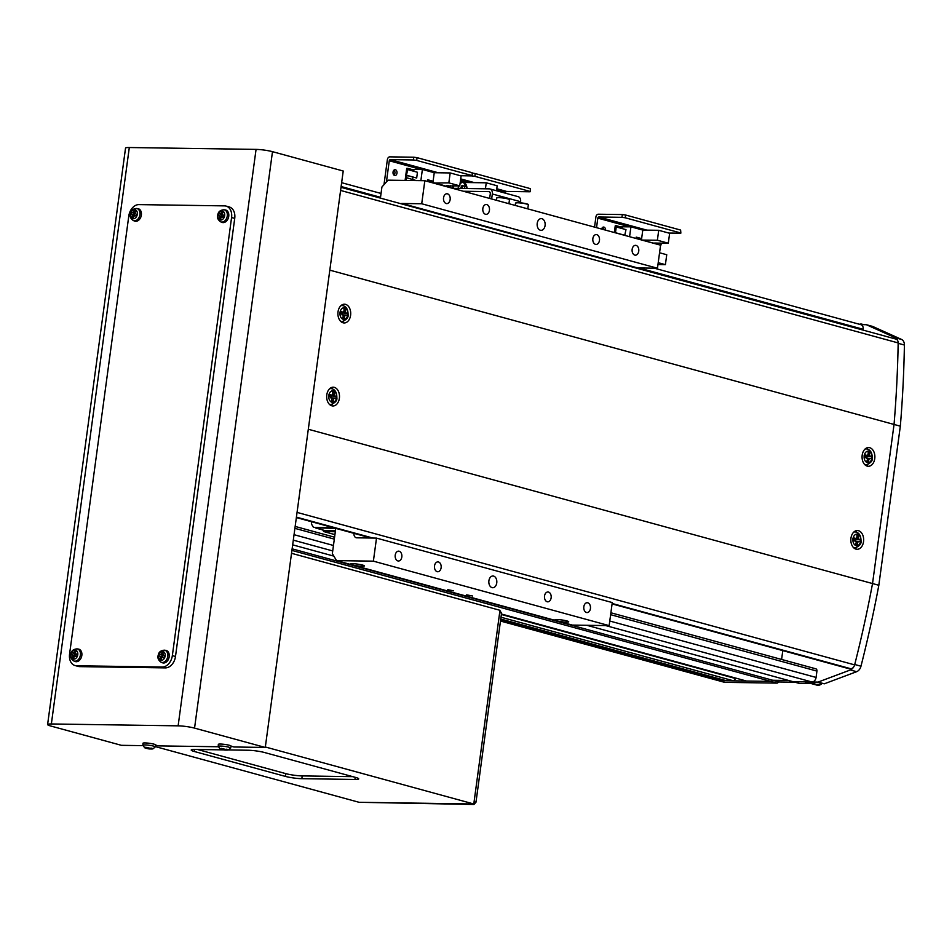 <?xml version="1.0" encoding="UTF-8"?>
<svg xmlns="http://www.w3.org/2000/svg" width="952" height="952" viewBox="0 0 952 952"><rect width="100%" height="100%" fill="white"/><g stroke="black" fill="none" stroke-linecap="round" stroke-linejoin="round"><path stroke-width="1.43" d="M860.656 324.62L866.344 324.703L872.627 326.417L901.568 339.447A7.033 5.058 105.3 0 1 904.4 345.029A938.244 674.92 105.3 0 1 900.33 426.175L878.827 585.266A938.244 674.92 105.3 0 1 860.977 666.21A7.033 5.058 105.3 0 1 856.645 671.684L850.362 669.97L818.018 682.096L793.183 681.727L812.02 682.001A4.689 3.38 -74.7 0 0 816.078 677.443L816.935 671.101A2.344 1.69 -74.7 0 0 815.84 668.816A2.344 1.69 -74.7 0 0 815.531 668.768M856.645 671.684L824.301 683.81L819.053 682.596L805.344 682.394L809.747 683.596L799.466 683.441L586.837 625.297M333.854 556.123L292.669 544.853M501.43 614.016L746.499 681.037L770.906 681.394L772.774 680.263L292.133 548.828M795.003 682.227L779.069 681.989L772.774 680.263L788.72 680.501L772.774 680.263L770.906 681.394L291.919 550.411M500.752 619.038L726.376 680.739L733.647 680.847L735.682 678.562L501.371 614.492M733.647 680.847L501.002 617.229M779.069 681.989L777.201 683.119L724.948 682.346A4.689 3.38 105.3 0 1 724.341 682.263L718.046 680.537A4.689 3.38 -74.7 0 0 718.665 680.62L721.235 680.668L500.585 620.323M721.235 680.668L721.402 679.383M863.036 330.082L863.143 329.273A4.689 3.38 -74.7 0 0 860.965 324.692L654.31 268.19M781.604 659.45L782.794 650.621M315.636 527.86L335.687 528.36M334.902 528.134L313.494 527.42L311.387 523.921L311.685 521.791M334.925 534.619L323.704 531.549L322.74 529.943M335.318 531.728L323.704 531.549M315.85 528.062L324.894 530.538L335.461 530.692M333.319 527.705L313.494 527.42M311.518 524.135L311.435 521.72M447.785 589.704L453.628 590.823L447.785 589.704M466.647 594.857L472.489 595.976L466.647 594.857M335.77 528.384L332.355 553.624L336.556 560.621L352.264 564.905A7.033 0.892 7.7 0 1 350.443 564.048A7.033 0.892 7.7 0 1 352.704 563.703A7.033 0.892 7.7 0 1 360.272 564.548A7.033 0.892 7.7 0 1 364.39 565.928A7.033 0.892 7.7 0 1 362.129 566.273A7.033 0.892 7.7 0 1 352.3 564.917L556.611 620.787A7.033 0.892 -172.3 0 0 566.452 622.156A7.033 0.892 -172.3 0 0 568.713 621.799A7.033 0.892 -172.3 0 0 564.596 620.418A7.033 0.892 -172.3 0 0 557.015 619.573A7.033 0.892 -172.3 0 0 554.766 619.919A7.033 0.892 -172.3 0 0 556.575 620.775M545.079 225.541A5.867 4.01 90.8 0 0 541.236 218.603A5.867 4.01 90.8 0 0 537.214 223.399A5.867 4.01 90.8 0 0 541.057 230.336A5.867 4.01 90.8 0 0 545.079 225.541M496.754 582.933A5.867 4.01 90.8 0 0 492.91 575.996A5.867 4.01 90.8 0 0 488.9 580.791A5.867 4.01 90.8 0 0 492.743 587.729A5.867 4.01 90.8 0 0 496.754 582.933M599.462 240.416A4.927 3.368 90.8 0 0 596.226 234.585A4.927 3.368 90.8 0 0 592.858 238.607A4.927 3.368 90.8 0 0 596.083 244.438A4.927 3.368 90.8 0 0 599.462 240.416M638.744 251.161A4.927 3.368 90.8 0 0 635.519 245.33A4.927 3.368 90.8 0 0 632.152 249.353A4.927 3.368 90.8 0 0 635.377 255.184A4.927 3.368 90.8 0 0 638.744 251.161M590.43 608.554A4.927 3.368 90.8 0 0 587.205 602.723A4.927 3.368 90.8 0 0 583.826 606.745A4.927 3.368 90.8 0 0 587.051 612.576A4.927 3.368 90.8 0 0 590.43 608.554M551.137 597.808A4.927 3.368 90.8 0 0 547.912 591.977A4.927 3.368 90.8 0 0 544.532 596A4.927 3.368 90.8 0 0 547.757 601.831A4.927 3.368 90.8 0 0 551.137 597.808M441.121 567.725A4.927 3.368 90.8 0 0 437.884 561.894A4.927 3.368 90.8 0 0 434.517 565.916A4.927 3.368 90.8 0 0 437.742 571.747A4.927 3.368 90.8 0 0 441.121 567.725M401.827 556.98A4.927 3.368 90.8 0 0 398.602 551.148A4.927 3.368 90.8 0 0 395.223 555.171A4.927 3.368 90.8 0 0 398.448 561.002A4.927 3.368 90.8 0 0 401.827 556.98M450.141 199.587A4.927 3.368 90.8 0 0 446.916 193.756A4.927 3.368 90.8 0 0 443.549 197.778A4.927 3.368 90.8 0 0 446.774 203.609A4.927 3.368 90.8 0 0 450.141 199.587M489.435 210.332A4.927 3.368 90.8 0 0 486.21 204.501A4.927 3.368 90.8 0 0 482.842 208.524A4.927 3.368 90.8 0 0 486.067 214.355A4.927 3.368 90.8 0 0 489.435 210.332M400.875 203.704A4.689 3.38 105.3 0 1 402.006 203.478L421.712 203.764L424.83 180.713L388 180.166L381.919 187.008L380.419 198.111M424.83 180.713L660.581 245.176L657.463 268.238L637.769 267.94A4.689 3.38 105.3 0 0 636.626 268.166M336.556 560.621L373.386 561.156L376.504 538.106L356.81 537.809A4.689 3.38 105.3 0 1 356.191 537.725A4.689 3.38 105.3 0 1 353.977 533.358M556.611 620.787L572.319 625.083L609.149 625.631L612.267 602.568L376.504 538.106M373.386 561.156L609.149 625.631M421.712 203.764L657.463 268.238M866.344 324.703L895.285 337.734L901.568 339.447M894.059 424.378A938.244 674.92 105.3 0 1 894.047 424.449L872.532 583.552A938.244 674.92 105.3 0 1 872.52 583.624M900.33 426.175L329.808 270.154L308.305 429.257L872.532 583.552L894.047 424.449A938.244 674.92 -74.7 0 0 898.164 342.922A4.689 3.38 -74.7 0 0 895.915 339.079L341.006 187.33M878.827 585.266L872.532 583.552A938.244 674.92 -74.7 0 1 854.634 664.877L297.06 512.402M824.301 683.81L818.018 682.096M777.201 683.119L770.906 681.394L718.665 680.62L500.49 620.966M809.747 683.596L809.843 682.893M500.478 621.037L718.046 680.537A4.689 3.38 -74.7 0 0 718.665 680.62L724.948 682.346M850.362 669.97A7.033 5.058 -74.7 0 0 853.718 666.9M897.796 340.875A7.033 5.058 -74.7 0 0 895.285 337.734M155.723 745.095L158.556 745.88L218.258 746.761M231.098 746.213L233.93 746.987L265.275 747.451L194.553 728.113A11.733 1.487 7.7 0 0 178.131 725.841L51.36 723.96A11.733 1.487 7.7 0 0 47.6 724.543A11.733 1.487 7.7 0 0 50.658 725.983L121.38 745.321L142.883 745.642M47.6 724.543L125.533 148.095A11.733 1.487 7.7 0 1 129.305 147.524L256.064 149.393A11.733 1.487 7.7 0 1 272.486 151.666L343.22 171.015L265.275 747.451M473.965 804.476L360.737 802.322L473.965 804.476L475.988 802.191L501.549 613.124L499.919 610.732M475.988 802.191L474.108 801.679L499.669 612.612L501.549 613.124M352.787 776.653L302.212 775.916A11.733 1.487 7.7 0 1 285.79 773.631L197.492 749.486M155.378 746.606L359.023 802.286L473.787 803.988L499.978 610.303L291.526 553.302M223.47 749.878L194.958 749.45A11.733 1.487 -172.3 0 0 191.197 750.033A11.733 1.487 -172.3 0 0 194.256 751.473L285.41 776.404A11.733 1.487 -172.3 0 0 301.844 778.677L354.941 779.462A11.733 1.487 -172.3 0 0 358.702 778.891A11.733 1.487 -172.3 0 0 355.643 777.439L264.489 752.508A11.733 1.487 -172.3 0 0 248.067 750.236L228.575 749.95M265.346 746.987L473.787 803.988M138.921 204.609A11.733 8.437 -74.7 0 0 128.794 216.009L69.567 654.107A11.733 8.437 -74.7 0 0 75.041 665.543A11.733 8.437 -74.7 0 0 76.576 665.769L162.221 667.031A11.733 8.437 -74.7 0 0 172.348 655.63L231.574 217.532A11.733 8.437 -74.7 0 0 226.112 206.096A11.733 8.437 -74.7 0 0 224.577 205.882L138.921 204.609M75.041 665.543L78.183 666.412A11.733 8.437 -74.7 0 0 79.718 666.626L165.362 667.887A11.733 8.437 -74.7 0 0 175.489 656.487L234.727 218.389A11.733 8.437 -74.7 0 0 229.254 206.953L226.112 206.096M230.681 748.034L231.122 746.094A6.45 0.821 -172.3 0 0 227.385 744.833A6.45 0.821 -172.3 0 0 220.412 744.048A6.45 0.821 -172.3 0 0 218.341 744.369L218.246 746.344A6.271 0.797 -172.3 0 1 220.257 746.035A6.271 0.797 -172.3 0 1 227.052 746.796A6.271 0.797 -172.3 0 1 230.681 748.034L228.254 749.997L221.114 748.355L220.067 748.891A16.422 16.422 0 0 0 220.685 749.129A16.029 10.71 127 0 0 221.269 749.319M227.516 750.069A16.398 11.198 -89.2 0 1 227.314 750.081A16.398 11.198 -89.2 0 1 226.017 750.057L226.064 749.902A16.398 11.793 -74.7 0 0 227.695 749.545A16.029 8.889 -121 0 1 227.076 749.402A16.029 8.889 -121 0 1 226.445 749.2A16.398 11.793 105.3 0 1 224.827 749.557L223.589 749.391A16.398 11.198 -89.2 0 1 222.197 748.617A16.029 9.413 138.1 0 1 220.84 748.593A16.398 11.198 90.8 0 0 222.232 749.367L222.185 749.521A16.398 11.793 105.3 0 1 220.685 749.129A16.398 11.793 105.3 0 1 220.662 749.117M221.971 749.486A16.398 11.793 -74.7 0 0 223.268 749.831A16.398 11.793 -74.7 0 0 223.422 749.867L224.66 750.033A16.398 11.198 90.8 0 0 224.779 750.045A16.398 11.198 90.8 0 0 226.052 750.057L226.064 749.902M222.232 749.367L222.351 748.724M155.307 746.915L155.747 744.988A6.45 0.821 -172.3 0 0 152.011 743.714A6.45 0.821 -172.3 0 0 145.037 742.929A6.45 0.821 -172.3 0 0 142.967 743.262L142.871 745.237A6.271 0.797 -172.3 0 1 144.882 744.916A6.271 0.797 -172.3 0 1 151.677 745.678A6.271 0.797 -172.3 0 1 155.307 746.915L152.879 748.891L145.739 747.237L144.692 747.772A16.422 16.422 0 0 0 145.311 748.022A16.029 10.71 127 0 0 145.894 748.201M152.141 748.962A16.398 11.198 -89.2 0 1 151.951 748.974A16.398 11.198 -89.2 0 1 150.642 748.938L150.69 748.796A16.398 11.793 -74.7 0 0 152.32 748.439A16.029 8.889 -121 0 1 151.701 748.284A16.029 8.889 -121 0 1 151.071 748.093A16.398 11.793 105.3 0 1 149.452 748.451L148.214 748.284A16.398 11.198 -89.2 0 1 146.822 747.498A16.029 9.413 138.1 0 1 145.466 747.487A16.398 11.198 90.8 0 0 146.858 748.26L146.81 748.415A16.398 11.793 105.3 0 1 145.311 748.022A16.398 11.793 105.3 0 1 145.287 748.01M146.596 748.379A16.398 11.793 -74.7 0 0 147.893 748.724A16.398 11.793 -74.7 0 0 148.048 748.748L149.285 748.927A16.398 11.198 90.8 0 0 149.404 748.938A16.398 11.198 90.8 0 0 150.678 748.95L150.69 748.796M146.858 748.26L146.989 747.606M135.077 213.379A1.809 1.297 -74.7 0 0 134.482 215.545M135.386 209.868A4.593 3.308 -74.7 0 0 130.864 213.058A4.593 3.308 -74.7 0 0 132.53 218.603A4.593 3.308 -74.7 0 0 137.052 215.414A4.593 3.308 -74.7 0 0 135.386 209.868M133.292 220.531L134.565 221.054A6.45 4.641 -74.7 0 0 141.003 216.628A6.45 4.641 -74.7 0 0 137.945 208.666L136.588 208.476C133.113 208.785 131.114 210.261 130.579 212.915C129.436 215.937 130.341 218.484 133.292 220.531A6.271 4.51 -74.7 0 0 139.563 216.223A6.271 4.51 -74.7 0 0 136.588 208.476M132.007 217.734A16.029 5.831 -1.3 0 0 132.614 217.984A16.029 5.831 -1.3 0 0 133.256 218.21A16.398 11.364 -69.2 0 1 133.661 216.092A2.035 1.464 -74.7 0 0 134.529 215.485A16.398 0.785 18.1 0 0 136.243 216.104A16.029 4.796 -71 0 1 136.826 214.343A16.398 0.785 -161.9 0 1 135.113 213.724A2.035 1.464 -74.7 0 0 134.791 212.653A16.398 11.364 -69.2 0 1 135.719 210.678A16.029 4.451 -143.1 0 0 135.089 210.428A16.029 4.451 -143.1 0 0 134.47 210.202A16.398 11.364 110.8 0 0 133.542 212.177A2.035 1.464 -74.7 0 0 132.673 212.796A16.398 0.785 -161.9 0 1 131.483 212.308A16.029 15.089 115.8 0 0 130.9 214.081A16.398 0.785 18.1 0 0 132.09 214.557A2.035 1.464 -74.7 0 0 132.411 215.616A16.398 11.364 110.8 0 0 132.007 217.734L133.423 217.234M134.66 215.961L132.411 215.616M133.542 212.177L135.624 213.022M134.47 210.202L135.374 211.368M132.09 214.557L134.434 215.211L133.756 214.962L134.315 213.26M135.005 213.45L132.673 212.796M130.9 214.081L133.756 214.962M136.517 216.009L134.529 215.485M75.529 653.774A1.809 1.297 -74.7 0 0 74.946 655.94M75.839 650.276A4.593 3.308 -74.7 0 0 71.317 653.465A4.593 3.308 -74.7 0 0 72.983 658.998A4.593 3.308 -74.7 0 0 77.517 655.809A4.593 3.308 -74.7 0 0 75.839 650.276M73.744 660.938L75.018 661.462A6.45 4.641 -74.7 0 0 81.467 657.023A6.45 4.641 -74.7 0 0 78.409 649.074L77.041 648.871C73.566 649.193 71.567 650.668 71.043 653.31C69.889 656.344 70.793 658.879 73.744 660.938A6.271 4.51 -74.7 0 0 80.016 656.618A6.271 4.51 -74.7 0 0 77.041 648.871M72.459 658.141A16.029 5.831 -1.3 0 0 73.066 658.379A16.029 5.831 -1.3 0 0 73.709 658.617A16.398 11.364 -69.2 0 1 74.125 656.499A2.035 1.464 -74.7 0 0 74.994 655.88A16.398 0.785 18.1 0 0 76.707 656.511A16.029 4.796 -71 0 1 77.279 654.738A16.398 0.785 -161.9 0 1 75.565 654.119A2.035 1.464 -74.7 0 0 75.244 653.06A16.398 11.364 -69.2 0 1 76.172 651.085A16.029 4.451 -143.1 0 0 75.541 650.835A16.029 4.451 -143.1 0 0 74.922 650.609A16.398 11.364 110.8 0 0 73.994 652.584A2.035 1.464 -74.7 0 0 73.126 653.191A16.398 0.785 -161.9 0 1 71.936 652.715A16.029 15.089 115.8 0 0 71.352 654.476A16.398 0.785 18.1 0 0 72.554 654.952A2.035 1.464 -74.7 0 0 72.864 656.023A16.398 11.364 110.8 0 0 72.459 658.141L73.875 657.642M75.113 656.368L72.864 656.023M73.994 652.584L76.077 653.417M74.922 650.609L75.827 651.763M72.554 654.952L74.887 655.619L74.208 655.357L74.768 653.655M75.47 653.846L73.126 653.191M71.352 654.476L74.208 655.357M76.981 656.404L74.994 655.88M222.447 214.664A1.809 1.297 -74.7 0 0 221.852 216.83M222.756 211.165A4.593 3.308 -74.7 0 0 218.222 214.355A4.593 3.308 -74.7 0 0 219.888 219.888A4.593 3.308 -74.7 0 0 224.422 216.699A4.593 3.308 -74.7 0 0 222.756 211.165M220.65 221.828L221.923 222.351A6.45 4.641 -74.7 0 0 228.373 217.913A6.45 4.641 -74.7 0 0 225.315 209.952L223.946 209.761C220.483 210.083 218.472 211.558 217.948 214.2C216.806 217.234 217.699 219.769 220.65 221.828A6.271 4.51 -74.7 0 0 226.921 217.508A6.271 4.51 -74.7 0 0 223.946 209.761M219.365 219.031A16.029 5.831 -1.3 0 0 219.971 219.269A16.029 5.831 -1.3 0 0 220.614 219.507A16.398 11.364 -69.2 0 1 221.031 217.389A2.035 1.464 -74.7 0 0 221.899 216.77A16.398 0.785 18.1 0 0 223.613 217.401A16.029 4.796 -71 0 1 224.184 215.628A16.398 0.785 -161.9 0 1 222.482 215.009A2.035 1.464 -74.7 0 0 222.161 213.95A16.398 11.364 -69.2 0 1 223.089 211.975A16.029 4.451 -143.1 0 0 222.447 211.713A16.029 4.451 -143.1 0 0 221.84 211.499A16.398 11.364 110.8 0 0 220.9 213.474A2.035 1.464 -74.7 0 0 220.031 214.081A16.398 0.785 -161.9 0 1 218.841 213.605A16.029 15.089 115.8 0 0 218.27 215.366A16.398 0.785 18.1 0 0 219.46 215.842A2.035 1.464 -74.7 0 0 219.781 216.913A16.398 11.364 110.8 0 0 219.365 219.031L220.781 218.532M222.018 217.258L219.781 216.913M220.9 213.474L222.982 214.307M221.84 211.499L222.744 212.653M219.46 215.842L221.792 216.509L221.126 216.247L221.685 214.545M222.375 214.735L220.031 214.081M218.27 215.366L221.126 216.247M223.887 217.294L221.899 216.77M162.899 655.071A1.809 1.297 -74.7 0 0 162.304 657.237M163.208 651.561A4.593 3.308 -74.7 0 0 158.675 654.75A4.593 3.308 -74.7 0 0 160.352 660.283A4.593 3.308 -74.7 0 0 164.875 657.106A4.593 3.308 -74.7 0 0 163.208 651.561M161.102 662.223L162.387 662.747A6.45 4.641 -74.7 0 0 168.825 658.32A6.45 4.641 -74.7 0 0 165.767 650.359L164.399 650.168C160.936 650.478 158.936 651.953 158.401 654.595C157.258 657.63 158.163 660.176 161.102 662.223A6.271 4.51 -74.7 0 0 167.385 657.903A6.271 4.51 -74.7 0 0 164.399 650.168M159.817 659.427A16.029 5.831 -1.3 0 0 160.424 659.677A16.029 5.831 -1.3 0 0 161.078 659.903A16.398 11.364 -69.2 0 1 161.483 657.784A2.035 1.464 -74.7 0 0 162.352 657.178A16.398 0.785 18.1 0 0 164.065 657.796A16.029 4.796 -71 0 1 164.648 656.035A16.398 0.785 -161.9 0 1 162.935 655.404A2.035 1.464 -74.7 0 0 162.613 654.345A16.398 11.364 -69.2 0 1 163.542 652.37A16.029 4.451 -143.1 0 0 162.899 652.12A16.029 4.451 -143.1 0 0 162.292 651.894A16.398 11.364 110.8 0 0 161.364 653.869A2.035 1.464 -74.7 0 0 160.495 654.488A16.398 0.785 -161.9 0 1 159.293 654A16.029 15.089 115.8 0 0 158.722 655.761A16.398 0.785 18.1 0 0 159.912 656.249A2.035 1.464 -74.7 0 0 160.233 657.308A16.398 11.364 110.8 0 0 159.817 659.427L161.233 658.927M162.483 657.653L160.233 657.308M161.364 653.869L163.446 654.714M162.292 651.894L163.197 653.048M159.912 656.249L162.256 656.904L161.578 656.654L162.137 654.94M162.828 655.143L160.495 654.488M158.722 655.761L161.578 656.654M164.339 657.701L162.352 657.178M505.5 193.208L505.583 192.578A1.178 0.845 105.3 0 1 506.607 191.435L529.728 191.78L530.478 191.661L530.24 188.603L530.478 191.661M472.68 173.145L475.238 173.561L474.858 176.334L529.871 191.376M474.858 176.334L471.573 175.882L472.323 175.763L472.085 172.705L472.323 175.763M460.28 175.715L471.573 175.882L460.28 175.715M475.238 173.561L530.24 188.603M496.504 190.757L497.17 185.795L486.246 182.808L464.148 182.486L460.351 181.451M486.246 182.808L485.437 188.805M461.589 188.448A2.927 1.999 90.8 0 0 461.196 186.854M462.529 188.46A2.927 1.999 90.8 0 0 462.434 187.663A2.927 1.999 90.8 0 0 461.613 186.152M461.72 185.973L462.612 188.46M460.578 188.436L462.017 185.473L464.29 186.092L464.85 188.496M462.053 186.056L464.29 186.092M394.628 175.501A2.927 1.999 90.8 0 0 394.973 175.549A2.927 1.999 90.8 0 0 397.008 172.907A2.927 1.999 90.8 0 0 395.401 169.742A2.927 1.999 90.8 0 0 395.056 169.694A2.927 1.999 90.8 0 0 393.021 172.336A2.927 1.999 90.8 0 0 394.628 175.501M393.95 175.12A2.927 1.999 90.8 0 0 394.021 170.087M386.417 181.939L389.285 160.769A1.178 0.845 105.3 0 1 390.296 159.638L413.418 159.972L413.799 157.211L389.808 156.854A2.82 2.023 -74.7 0 0 387.381 159.591L383.989 184.676M413.799 157.211L417.083 157.663L416.702 160.436L471.716 175.477M416.702 160.436L413.418 159.972M417.083 157.663L472.085 172.705M450.177 172.943L448.844 182.867L459.757 185.854L461.101 175.93L450.177 172.943L434.243 172.717L422.379 169.468L411.74 169.444M417.452 172.264L416.678 178.024L406.421 175.346L407.706 169.599L417.452 172.264M407.753 169.611L407.92 168.397L413.894 170.039L413.727 171.241M412.93 177.131L412.632 179.404M420.867 180.654L422.379 169.468M406.242 180.44L406.611 177.762L416.333 180.582M434.243 172.717L432.874 182.903M432.482 182.796L432.696 181.142L427.674 179.761L427.448 181.427M448.844 182.867L433.362 183.046M444.286 186.033L459.757 185.854M416.678 178.024L406.932 175.358M407.706 169.599L406.421 175.346M406.659 177.774L406.968 175.501M407.92 168.397L406.718 168.385L405.1 180.416M406.611 177.762L405.73 180.428M432.696 181.142L431.78 181.118M433.422 182.641L444.346 185.628M427.638 180.035L432.517 181.32L432.315 182.76M427.603 181.463L427.793 180.035M446.928 186.687A2.927 1.999 90.8 0 0 447.345 185.664M447.702 186.961A2.927 1.999 90.8 0 0 447.892 186.675A2.927 1.999 90.8 0 0 448.285 185.676M448.475 185.688L447.714 186.973M446.952 186.759L446.69 185.652M450.712 185.711L449.653 187.496M350.598 315.29A9.377 6.414 90.8 0 0 344.445 304.2A9.377 6.414 90.8 0 0 338.031 311.851A9.377 6.414 90.8 0 0 344.172 322.954A9.377 6.414 90.8 0 0 350.598 315.29M343.91 305.985A9.377 6.414 90.8 0 0 342.303 304.7M339.376 398.305A9.377 6.414 90.8 0 0 333.224 387.202A9.377 6.414 90.8 0 0 326.798 394.866A9.377 6.414 90.8 0 0 332.95 405.968A9.377 6.414 90.8 0 0 339.376 398.305M332.688 388.987A9.377 6.414 90.8 0 0 331.082 387.714M874.757 458.626A9.377 6.414 90.8 0 0 868.617 447.535A9.377 6.414 90.8 0 0 862.191 455.187A9.377 6.414 90.8 0 0 868.331 466.29A9.377 6.414 90.8 0 0 874.757 458.626M868.069 449.308A9.377 6.414 90.8 0 0 866.463 448.035M863.535 541.64A9.377 6.414 90.8 0 0 857.383 530.538A9.377 6.414 90.8 0 0 850.957 538.201A9.377 6.414 90.8 0 0 857.109 549.304A9.377 6.414 90.8 0 0 863.535 541.64M856.848 532.323A9.377 6.414 90.8 0 0 855.241 531.049M848.422 668.53A2.344 1.69 -74.7 0 0 848.708 668.649A2.344 1.69 -74.7 0 0 849.017 668.685L850.719 668.709A4.689 3.38 -74.7 0 0 854.634 664.877M854.979 548.733A9.377 6.414 90.8 0 0 856.621 547.495M866.201 465.718A9.377 6.414 90.8 0 0 867.843 464.493M330.82 405.397A9.377 6.414 90.8 0 0 332.462 404.16M342.042 322.383A9.377 6.414 90.8 0 0 343.684 321.157M331.118 397.139A2.047 1.404 90.8 0 0 331.153 396.913A2.047 1.404 90.8 0 0 331.094 395.794A2.047 1.404 90.8 0 0 330.82 395.139M331.903 402.256A5.771 3.951 90.8 0 0 336.544 397.638A5.771 3.951 90.8 0 0 333.438 390.903A5.771 3.951 90.8 0 0 328.797 395.52A5.771 3.951 90.8 0 0 331.903 402.256M334.212 392.2A20.504 8.568 166.8 0 0 333.498 391.998A20.504 8.568 166.8 0 0 332.748 391.808A21.087 15.161 105.3 0 1 332.712 394.307A2.38 1.618 90.8 0 0 331.891 395.128A21.087 2.666 -172.3 0 0 329.892 394.663A20.504 6.95 100.3 0 1 329.594 396.794A21.087 2.666 7.7 0 1 331.605 397.258A2.38 1.618 90.8 0 0 332.153 398.46A21.087 15.161 105.3 0 1 331.522 400.959A20.504 3.927 26.9 0 0 332.26 401.161A20.504 3.927 26.9 0 0 332.974 401.351A21.087 15.161 -74.7 0 0 333.605 398.864A2.38 1.618 90.8 0 0 334.438 398.031A21.087 2.666 7.7 0 1 335.83 398.495A20.504 19.457 -59.8 0 0 336.127 396.365A21.087 2.666 -172.3 0 0 334.723 395.901A2.38 1.618 90.8 0 0 334.176 394.711A21.087 15.161 -74.7 0 0 334.212 392.2L332.76 393.069M332.034 394.901L334.176 394.711M333.605 398.864L332.105 398.674M332.974 401.351L331.689 400.387M334.723 395.901L331.094 395.794L331.463 397.234M330.808 397.924L334.438 398.031M336.127 396.365L331.641 395.937M328.761 395.151L331.891 395.128M342.339 314.136A2.047 1.404 90.8 0 0 342.387 313.898A2.047 1.404 90.8 0 0 342.315 312.78A2.047 1.404 90.8 0 0 342.042 312.125M343.125 319.253A5.771 3.951 90.8 0 0 347.766 314.624A5.771 3.951 90.8 0 0 344.66 307.889A5.771 3.951 90.8 0 0 340.031 312.506A5.771 3.951 90.8 0 0 343.125 319.253M345.433 309.198A20.504 8.568 166.8 0 0 344.719 308.983A20.504 8.568 166.8 0 0 343.981 308.805A21.087 15.161 105.3 0 1 343.946 311.304A2.38 1.618 90.8 0 0 343.113 312.125A21.087 2.666 -172.3 0 0 341.113 311.649A20.504 6.95 100.3 0 1 340.828 313.791A21.087 2.666 7.7 0 1 342.827 314.255A2.38 1.618 90.8 0 0 343.375 315.457A21.087 15.161 105.3 0 1 342.744 317.944A20.504 3.927 26.9 0 0 343.482 318.158A20.504 3.927 26.9 0 0 344.196 318.349A21.087 15.161 -74.7 0 0 344.826 315.85A2.38 1.618 90.8 0 0 345.659 315.029A21.087 2.666 7.7 0 1 347.063 315.493A20.504 19.457 -59.8 0 0 347.349 313.363A21.087 2.666 -172.3 0 0 345.945 312.899A2.38 1.618 90.8 0 0 345.397 311.697A21.087 15.161 -74.7 0 0 345.433 309.198L343.993 310.066M343.255 311.899L345.397 311.697M344.826 315.85L343.339 315.671M344.196 318.349L342.91 317.373M345.945 312.899L342.315 312.78L342.684 314.219M342.03 314.91L345.659 315.029M347.349 313.363L342.863 312.934M339.983 312.149L343.113 312.125M866.498 457.472A2.047 1.404 90.8 0 0 866.546 457.234A2.047 1.404 90.8 0 0 866.475 456.115A2.047 1.404 90.8 0 0 866.201 455.461M867.284 462.589A5.771 3.951 90.8 0 0 871.925 457.96A5.771 3.951 90.8 0 0 868.819 451.224A5.771 3.951 90.8 0 0 864.19 455.841A5.771 3.951 90.8 0 0 867.284 462.589M869.592 452.533A20.504 8.568 166.8 0 0 868.878 452.319A20.504 8.568 166.8 0 0 868.141 452.14A21.087 15.161 105.3 0 1 868.105 454.639A2.38 1.618 90.8 0 0 867.272 455.461A21.087 2.666 -172.3 0 0 865.273 454.985A20.504 6.95 100.3 0 1 864.987 457.115A21.087 2.666 7.7 0 1 866.986 457.591A2.38 1.618 90.8 0 0 867.534 458.793A21.087 15.161 105.3 0 1 866.903 461.28A20.504 3.927 26.9 0 0 867.641 461.494A20.504 3.927 26.9 0 0 868.355 461.684A21.087 15.161 -74.7 0 0 868.986 459.185A2.38 1.618 90.8 0 0 869.819 458.364A21.087 2.666 7.7 0 1 871.223 458.828A20.504 19.457 -59.8 0 0 871.508 456.698A21.087 2.666 -172.3 0 0 870.104 456.234A2.38 1.618 90.8 0 0 869.557 455.032A21.087 15.161 -74.7 0 0 869.592 452.533L868.153 453.402M867.415 455.223L869.557 455.032M868.986 459.185L867.498 459.007M868.355 461.684L867.07 460.708M870.104 456.234L866.475 456.115L866.844 457.555M866.189 458.245L869.819 458.364M871.508 456.698L867.022 456.27M864.142 455.472L867.272 455.461M855.277 540.474A2.047 1.404 90.8 0 0 855.312 540.248A2.047 1.404 90.8 0 0 855.253 539.118A2.047 1.404 90.8 0 0 854.979 538.475M856.062 545.591A5.771 3.951 90.8 0 0 860.703 540.974A5.771 3.951 90.8 0 0 857.597 534.239A5.771 3.951 90.8 0 0 852.956 538.856A5.771 3.951 90.8 0 0 856.062 545.591M858.371 535.536A20.504 8.568 166.8 0 0 857.657 535.333A20.504 8.568 166.8 0 0 856.907 535.143A21.087 15.161 105.3 0 1 856.883 537.642A2.38 1.618 90.8 0 0 856.05 538.463A21.087 2.666 -172.3 0 0 854.051 537.999A20.504 6.95 100.3 0 1 853.754 540.129A21.087 2.666 7.7 0 1 855.765 540.593A2.38 1.618 90.8 0 0 856.312 541.795A21.087 15.161 105.3 0 1 855.681 544.294A20.504 3.927 26.9 0 0 856.419 544.496A20.504 3.927 26.9 0 0 857.133 544.687A21.087 15.161 -74.7 0 0 857.764 542.2A2.38 1.618 90.8 0 0 858.597 541.367A21.087 2.666 7.7 0 1 859.989 541.831A20.504 19.457 -59.8 0 0 860.287 539.701A21.087 2.666 -172.3 0 0 858.882 539.237A2.38 1.618 90.8 0 0 858.335 538.047A21.087 15.161 -74.7 0 0 858.371 535.536L856.919 536.404M856.193 538.237L858.335 538.047M857.764 542.2L856.264 542.009M857.133 544.687L855.848 543.723M858.882 539.237L855.253 539.118L855.622 540.558M854.967 541.26L858.597 541.367M860.287 539.701L855.8 539.272M852.921 538.487L856.05 538.463M463.362 191.245L488.864 191.626A2.344 1.69 105.3 0 1 489.173 191.661A2.344 1.69 105.3 0 1 490.268 193.958L489.661 198.433M520.47 202.788L520.613 201.717A5.165 3.713 -74.7 0 0 518.209 196.683L489.911 188.948A5.165 3.713 -74.7 0 0 489.245 188.853L452.652 188.317M491.648 198.98L492.327 193.982A5.165 3.713 -74.7 0 0 489.911 188.948M605.555 230.134A2.927 1.999 90.8 0 0 603.937 227.1A2.927 1.999 90.8 0 0 603.592 227.052A2.927 1.999 90.8 0 0 601.652 229.063M603.485 229.563A2.927 1.999 90.8 0 0 602.557 227.445M596.535 227.659L597.82 218.127A1.178 0.845 105.3 0 1 598.832 216.996L621.953 217.33L622.334 214.569L598.344 214.212A2.82 2.023 -74.7 0 0 595.916 216.949L594.548 227.123M668.816 233.073L680.858 233.121L680.62 230.063L680.858 233.121M622.334 214.569L625.619 215.021L625.238 217.782L680.252 232.835M625.238 217.782L621.953 217.33M625.619 215.021L680.62 230.063M658.713 230.301L657.38 240.225L668.304 243.212L669.637 233.288L658.713 230.301L642.79 230.075L630.914 226.826L620.276 226.802M658.213 262.692L665.4 264.656L657.963 264.537M625.214 235.382L615.468 232.716L616.253 226.957L625.988 229.622L624.738 235.37M616.301 226.969L616.456 225.755L622.429 227.397L622.263 228.599M629.581 236.703L630.914 226.826M642.79 230.075L641.446 239.94M641.053 239.833L641.243 238.5L636.21 237.119L636.031 238.464M657.38 240.225L641.946 240.082M652.87 243.069L668.304 243.212M665.4 264.656L666.745 254.731L659.558 252.768M616.253 226.957L614.956 232.704M616.456 225.755L615.254 225.743L614.337 232.538M641.243 238.5L640.315 238.476M641.957 239.999L652.882 242.986M636.174 237.393L641.053 238.678L640.898 239.797M636.186 238.5L636.329 237.393M655.595 243.819A2.927 1.999 90.8 0 0 655.88 243.022M657.023 243.046L656.428 244.045A2.927 1.999 90.8 0 0 656.428 244.033A2.927 1.999 90.8 0 0 656.821 243.034M655.404 243.76L655.226 243.01M659.248 243.069L658.356 244.569M816.935 671.101L610.625 614.683M334.319 539.13L294.906 528.348M816.078 677.443L609.768 621.025M333.462 545.472L294.049 534.691M812.02 682.001L605.674 625.571M332.724 550.934L293.311 540.153M863.143 329.273L638.947 267.964M380.538 197.302L341.113 186.521M402.006 203.478L637.769 267.94M904.4 345.029L898.152 343.315M854.729 664.508L860.977 666.21M129.305 147.524L51.36 723.96M256.064 149.393L178.131 725.841M272.486 151.666L194.553 728.113M355.227 777.32L354.941 779.462M302.212 775.916L301.844 778.677M285.79 773.631L285.41 776.404M194.529 749.45L194.256 751.473M76.576 665.769L79.718 666.626M162.221 667.031L165.362 667.887M172.348 655.63L175.489 656.487M231.574 217.532L234.727 218.389M460.518 180.249L468.943 182.558M496.587 190.114L505.583 192.578M460.708 178.893L474.417 182.641M496.777 188.746L506.607 191.435M467.004 188.532A6.212 4.248 90.8 0 0 463.588 182.558A6.212 4.248 90.8 0 0 460.018 183.974M459.007 185.842A6.212 4.248 90.8 0 0 458.519 188.401M458.186 188.401A6.45 4.403 -89.2 0 1 458.65 185.83M460.09 183.391A6.45 4.403 -89.2 0 1 462.684 182.213A6.45 4.403 -89.2 0 1 463.445 182.32M453.854 185.759A6.45 4.403 90.8 0 0 453.39 188.329A6.212 4.248 -89.2 0 1 453.699 186.294M463.505 182.344A6.45 4.403 -89.2 0 1 466.754 186.485M389.285 160.769L420.998 169.444M390.296 159.638L438.348 172.776M452.545 187.104A6.45 4.403 -89.2 0 1 452.164 188.187A6.212 4.248 90.8 0 0 452.807 185.747M850.719 668.709L612.136 603.473M372.898 538.047L296.417 517.138M849.017 668.685L612.077 603.901L848.708 668.649M371.185 538.023L296.358 517.567L371.03 538.023M898.164 342.922L340.59 190.448M329.392 404.303A7.985 5.45 90.8 0 0 331.058 404.505C335.378 402.672 337.305 400.459 336.865 397.865C336.901 392.438 335.044 389.344 331.284 388.606A7.985 5.45 90.8 0 0 329.618 388.749M340.614 321.3A7.985 5.45 90.8 0 0 342.28 321.502C346.599 319.67 348.527 317.456 348.087 314.85C348.123 309.424 346.266 306.342 342.506 305.592A7.985 5.45 90.8 0 0 340.84 305.747M864.773 464.635A7.985 5.45 90.8 0 0 866.439 464.838C870.759 463.005 872.698 460.792 872.246 458.186C872.282 452.759 870.426 449.677 866.665 448.927A7.985 5.45 90.8 0 0 864.999 449.082M853.551 547.638A7.985 5.45 90.8 0 0 855.217 547.84C859.537 546.008 861.465 543.794 861.024 541.2C861.06 535.774 859.204 532.68 855.443 531.942A7.985 5.45 90.8 0 0 853.777 532.085M815.709 682.548A8.211 5.902 105.3 0 1 812.353 683.726A8.211 5.902 105.3 0 1 811.282 683.584L816.935 685.131A8.211 5.902 -74.7 0 0 818.018 685.273A8.211 5.902 -74.7 0 0 822.135 683.441M809.843 682.453A7.735 5.569 -74.7 0 0 812.104 683.179A7.735 5.569 -74.7 0 0 814.555 682.524M811.282 683.584A8.211 5.902 105.3 0 1 809.331 682.453L811.282 683.584M859.43 324.275A8.211 5.902 105.3 0 1 860.989 324.037A8.211 5.902 105.3 0 1 862.06 324.18A8.211 5.902 105.3 0 1 863.155 324.656M861.881 324.632A7.735 5.569 -74.7 0 0 860.608 324.406A7.735 5.569 -74.7 0 0 860.025 324.442M488.864 191.626L489.459 191.78M492.327 193.982L520.613 201.717M517.805 202.621A6.212 0.785 7.7 0 1 524.552 203.383A6.212 0.785 7.7 0 1 528.134 204.597M515.817 202.943A6.212 0.785 7.7 0 1 517.757 202.621C525.778 203.514 529.3 204.252 528.336 204.847A6.45 0.821 -172.3 0 0 524.564 203.585A6.45 0.821 -172.3 0 0 517.614 202.8A6.45 0.821 -172.3 0 0 515.544 203.121L515.234 205.43M498.943 197.457A6.212 0.785 7.7 0 1 505.69 198.218A6.212 0.785 7.7 0 1 509.272 199.444M496.956 197.778A6.212 0.785 7.7 0 1 498.896 197.457C506.916 198.349 510.439 199.099 509.475 199.694A6.45 0.821 -172.3 0 0 505.702 198.421A6.45 0.821 -172.3 0 0 498.753 197.647A6.45 0.821 -172.3 0 0 496.694 197.968L496.373 200.277M597.82 218.127L629.546 226.802M598.832 216.996L646.884 230.134M660.474 245.973A6.212 4.248 90.8 0 0 661.342 243.105M661.081 244.462A6.45 4.403 -89.2 0 1 660.462 246.044M815.84 668.816L610.886 612.767M334.58 537.214L295.156 526.432M381.05 193.458L341.637 182.689M223.268 749.831A16.422 16.422 0 0 0 224.779 750.045M227.314 750.081A16.422 16.422 0 0 0 228.254 749.997M218.246 746.344L220.067 748.891M147.893 748.724A16.422 16.422 0 0 0 149.404 748.938M151.951 748.974A16.422 16.422 0 0 0 152.879 748.891M142.871 745.237L144.692 747.772M467.075 188.532L463.481 182.332L460.256 182.177M453.783 185.759L453.319 188.329M452.866 185.747L452.224 188.198M331.058 404.505L329.749 404.648M331.284 388.606L329.987 388.428M342.28 321.502L340.971 321.633M342.506 305.592L341.209 305.425M866.439 464.838L865.13 464.969M866.665 448.927L865.368 448.749M855.217 547.84L853.908 547.983M855.443 531.942L854.146 531.763M822.242 683.465L816.935 685.131M863.809 324.656L859.358 324.263M527.789 208.869L528.336 204.847M517.781 202.609L515.544 203.121M508.927 203.704L509.475 199.694M498.919 197.457L496.694 197.968M661.402 243.105L660.45 246.199"/></g></svg>
